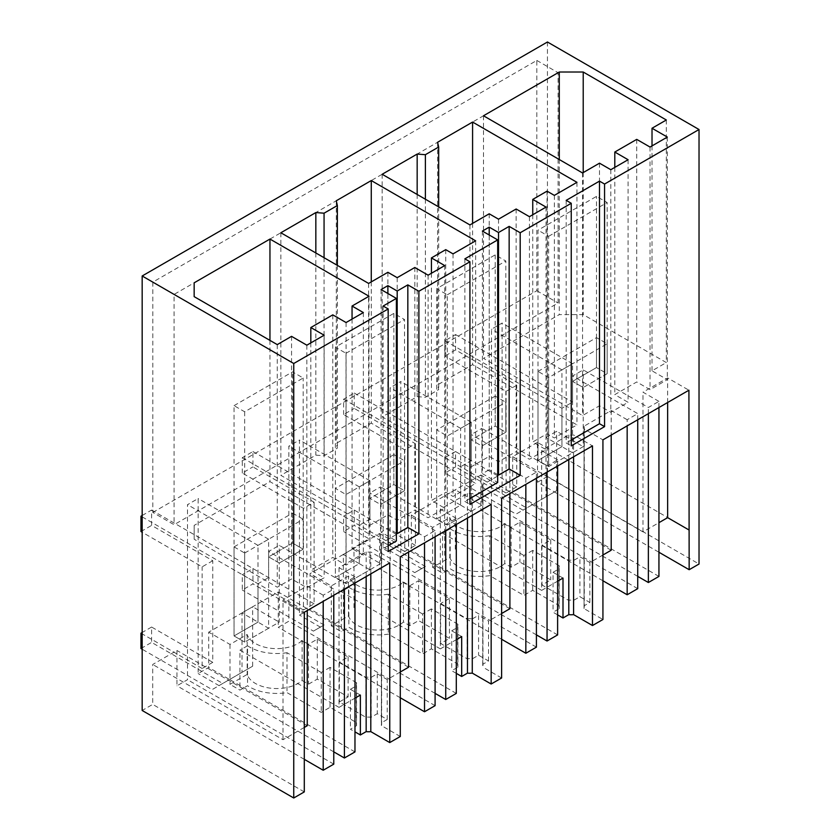 <?xml version="1.0" encoding="UTF-8"?>
<svg xmlns="http://www.w3.org/2000/svg" width="840" height="840" viewBox="0 0 840 840"><rect width="100%" height="100%" fill="white"/><g stroke="black" fill="none" stroke-linecap="round" stroke-linejoin="round"><path stroke-width="0.63" stroke-dasharray="4.2 3.15" d="M547.449 42L547.449 476.501L699.027 564.018M547.449 476.501L537.579 482.202L658.938 552.258M689.01 529.883L537.432 442.365L537.579 482.202M537.432 442.365L512.673 456.656L512.673 491.978L502.11 498.078L502.11 323.043L491.474 329.185L491.474 504.221L480.9 510.321L480.9 474.999L411.358 515.151L411.358 550.473L400.785 556.574L400.785 381.538L390.149 387.681L390.149 562.716L379.586 568.817L379.586 533.495L310.034 573.657L310.034 608.969L299.471 615.069L299.471 440.034L288.834 446.177L288.834 621.212L278.26 627.312L278.26 592L208.719 632.153L208.719 667.464L198.146 673.565L198.146 498.53L187.509 504.672L187.509 679.707L176.946 685.808L176.946 650.496L152.712 664.482L152.712 704.403L142.17 710.482M152.806 512.432L536.812 290.724L536.812 60.428L152.806 282.125L152.806 512.432L174.079 524.706L558.086 303.009L558.086 72.702L174.079 294.409L174.079 524.706M566.181 200.361L566.181 442.943L571.252 445.872M571.252 440.024L566.181 442.943M666.32 119.994L666.32 362.576L583.212 314.601L559.283 314.601L483.494 358.355L582.55 415.548L599.498 405.762L610.806 412.282L628.089 402.308L614.796 394.632L636.731 381.959L650.024 389.644L667.317 379.659L652.019 370.829L666.32 362.576M583.212 172.578L583.212 314.601M652.019 145.908L652.019 370.829M667.317 137.078L667.317 379.659M650.024 147.053L650.024 389.644M636.731 139.377L636.731 381.959M614.796 167.402L614.796 394.632M628.089 159.726L628.089 402.308M610.806 169.701L610.806 412.282M599.498 163.18L599.498 405.762M582.55 172.966L582.55 415.548M483.494 115.773L483.494 358.355M559.283 159.527L559.283 314.601M557.613 614.87L553.046 612.234L559.199 608.685A12.201 7.046 180 0 1 558.915 607.163A12.201 7.046 180 0 1 559.199 605.64L532.686 590.331L523.898 595.403L489.647 575.631A38.524 22.239 180 0 1 450.188 568.722L442.586 573.111L432.632 567.357L449.81 557.434A30.082 17.367 180 0 0 482.444 571.473A30.082 17.367 180 0 0 500.64 566.475A30.082 17.367 180 0 0 504.767 563.504L511.151 567.178L519.939 562.107L550.756 579.894L541.968 584.976L568.481 600.285A12.201 7.046 180 0 1 573.751 600.285L579.904 596.726L589.859 602.48L584.073 605.819A13.167 7.602 180 0 1 584.273 607.163A13.167 7.602 180 0 1 584.042 608.591L602.931 619.5M584.042 608.591L584.042 428.957L602.931 439.856M658.938 407.526L658.938 401.383L648.365 407.484L583.212 369.873L572.575 376.016L637.728 413.627L627.165 419.727L627.165 425.87M658.938 401.383L642.978 392.175L667.643 377.937L688.916 390.222M627.165 419.727L611.205 410.519L584.073 426.185A13.167 7.602 180 0 1 584.273 427.529A13.167 7.602 180 0 1 584.042 428.957M667.643 402.497L667.643 377.937M512.673 456.656L642.978 531.888L658.938 522.68M658.938 576.419L512.673 491.978M642.978 531.888L642.978 392.175M637.728 576.376L502.11 498.078M648.365 413.627L648.365 407.484M538.01 371.406L596.505 337.628L607.152 343.77L548.646 377.548L538.01 371.406L538.01 460.457L561.939 446.639L561.939 369.873L572.575 363.731L572.575 381.392L583.212 387.524L583.212 369.873M572.575 363.731L502.11 323.043M561.939 369.873L491.474 329.185M455.564 349.913L444.927 356.055L444.927 340.704L455.564 334.562L455.564 349.913L516.736 385.224L516.736 486.864L455.564 451.553L455.564 466.904L526.701 507.98L556.626 490.707L545.979 496.85L545.979 437.43L572.575 452.781L572.575 376.016M637.728 419.769L637.728 413.627M637.728 588.662L491.474 504.221M602.931 580.776L480.9 510.321M611.205 410.519L611.205 435.089M611.205 550.231L480.9 474.999M602.931 555.009L589.859 562.558L579.904 556.804L579.904 596.726M411.358 515.151L432.632 527.436L449.81 517.514A30.082 17.367 180 0 0 482.444 531.552A30.082 17.367 180 0 0 500.64 526.554A30.082 17.367 180 0 0 504.767 523.582L511.151 527.258L519.939 522.186L550.756 539.984L541.968 545.055L568.481 560.364A12.201 7.046 180 0 1 573.751 560.364L579.904 556.804M536.812 290.724L558.086 303.009M536.812 60.428L558.086 72.702M152.806 282.125L174.079 294.409M504.767 523.582L504.767 563.504M449.81 517.514L449.81 557.434M511.151 527.258L511.151 567.178M519.939 522.186L519.939 562.107M550.756 539.984L550.756 579.894M541.968 545.055L541.968 584.976M568.481 560.364L568.481 600.285M573.751 560.364L573.751 600.285M589.859 602.48L589.859 562.558M584.073 605.819L584.073 426.185M548.646 377.548L548.646 466.599L572.575 452.781M607.152 343.77L607.152 373.716L583.212 387.524L607.152 373.716L596.505 367.574L607.152 373.716L607.152 202.524L596.505 196.382L538.01 230.16L538.01 460.457L548.646 466.599L583.212 446.639L583.212 387.524L572.575 381.392L596.505 367.574L596.505 196.382M596.505 337.628L596.505 367.574L572.575 381.392L572.575 402.119L561.939 408.261L561.939 446.639L538.01 460.457L548.646 466.599L548.646 236.292L538.01 230.16M304.29 791.91L152.712 704.403M304.29 727.429L283.017 739.715L152.712 664.482M283.017 739.715L283.017 599.991L304.29 612.276M396.375 533.117L387.891 528.224L381.077 532.161L396.375 540.981M388.206 545.696L383.145 548.625L388.206 551.544M383.145 306.033L383.145 548.625M354.974 583.013L354.974 576.87L344.411 582.971L279.258 545.36L268.622 551.502L333.774 589.113L323.201 595.214L323.201 601.356M354.974 576.87L339.024 567.662L366.156 551.996A13.167 7.602 180 0 0 370.797 551.996L389.75 562.937M323.201 595.214L307.251 586.005L283.017 599.991M370.797 573.888L370.797 551.996M400.292 672L387.23 679.55L377.265 673.796L371.112 677.355A12.201 7.046 180 0 0 365.841 677.355L339.329 662.046L348.117 656.975L317.3 639.177L308.511 644.249L302.137 640.574L302.137 680.495A30.082 17.367 180 0 1 298 683.466A30.082 17.367 180 0 1 279.804 688.464A30.082 17.367 180 0 1 247.17 674.425L229.992 684.348L239.946 690.102L247.548 685.713A38.524 22.239 180 0 0 287.007 692.622L321.258 712.394L330.046 707.322L356.559 722.631A12.201 7.046 180 0 0 356.276 724.154A12.201 7.046 180 0 0 356.559 725.676L350.406 729.225L354.974 731.861M302.137 680.495L308.511 684.17L317.3 679.098L348.117 696.896L339.329 701.967L365.841 717.276A12.201 7.046 180 0 1 371.112 717.276L377.265 713.716L387.23 719.471L381.433 722.81A13.167 7.602 180 0 1 381.644 724.154A13.167 7.602 180 0 1 381.402 725.582L381.402 545.948L400.292 556.847M400.292 736.491L381.402 725.582M302.137 640.574A30.082 17.367 180 0 1 298 643.545A30.082 17.367 180 0 1 279.804 648.543A30.082 17.367 180 0 1 247.17 634.505L229.992 644.427L208.719 632.153M408.566 667.223L278.26 592M229.992 644.427L229.992 679.739L208.719 667.464M354.974 751.905L229.992 679.739L229.992 684.348M333.774 751.863L198.146 673.565M344.411 589.113L344.411 582.971M142.17 515.498L151.609 510.048L151.609 525.399L212.772 560.711L212.772 662.351L151.609 627.039L151.609 642.39L222.747 683.466L252.662 666.194L242.025 672.336L242.025 612.917L257.985 622.125L257.985 583.748L268.622 577.605L268.622 556.878L292.551 543.06L292.551 513.114L234.045 546.893L234.045 635.943L257.985 622.125L257.985 545.36L268.622 539.217L268.622 556.878L279.258 563.021L279.258 545.36M268.622 539.217L198.146 498.53M257.985 545.36L187.509 504.672M234.045 405.647L292.551 371.868L303.188 378.01L244.681 411.789L234.045 405.647L234.045 635.943L257.985 622.125L268.622 628.268L268.622 551.502M333.774 595.255L333.774 589.113M333.774 764.148L187.509 679.707M304.29 759.328L176.946 685.808M307.251 586.005L307.251 610.575M307.251 725.718L176.946 650.496M352.055 319.084L352.055 548.625L369.012 538.839L269.955 481.646L194.156 525.399L194.156 539.217L277.263 587.202L291.554 578.949L306.852 587.769L324.135 577.794L310.832 570.119L332.776 557.456L346.07 565.131L363.353 555.146L352.055 548.625M369.012 296.247L369.012 538.839M363.353 312.564L363.353 555.146M346.07 322.539L346.07 565.131M332.776 314.864L332.776 557.456M310.832 342.888L310.832 570.119M324.135 335.213L324.135 577.794M306.852 345.188L306.852 587.769M291.554 336.357L291.554 578.949M277.263 344.61L277.263 587.202M194.156 525.399L194.156 539.217M269.955 340.389L269.955 481.646M339.024 567.662L339.024 707.375L239.946 650.181L239.946 690.102M339.024 707.375L354.974 698.166M366.156 576.566L366.156 551.996M234.045 546.893L244.681 553.035L244.681 642.086L268.622 628.268M244.681 553.035L303.188 519.256L303.188 549.202L279.258 563.021L303.188 549.202L292.551 543.06L303.188 549.202L303.188 378.01M360.37 695.058L350.406 689.304L350.406 729.225M350.406 689.304L356.559 685.755L356.559 725.676M356.559 685.755A12.201 7.046 180 0 1 356.276 684.232A12.201 7.046 180 0 1 356.559 682.71L356.559 722.631M356.559 682.71L330.046 667.401L330.046 707.322M330.046 667.401L321.258 672.483L321.258 712.394M321.258 672.483L287.007 652.701L287.007 692.622M287.007 652.701A38.524 22.239 180 0 1 247.548 645.792L247.548 685.713M247.548 645.792L239.946 650.181M247.17 634.505L247.17 674.425M244.681 411.789L244.681 642.086L234.045 635.943L244.681 642.086L279.258 622.125L279.258 563.021L268.622 556.878L292.551 543.06L292.551 371.868M292.551 513.114L303.188 519.256M472.584 223.398L472.584 364.655L437.598 384.856L438.68 389.603L425.387 397.278L417.165 396.648L382.169 416.85L469.928 467.523L489.206 456.382L498.519 461.759L516.138 451.584L529.431 459.26L546.042 449.673L532.749 441.998L547.05 433.745L554.358 437.966L576.965 424.914L472.584 364.655M437.598 142.265L437.598 384.856M576.965 182.333L576.965 424.914M438.68 206.892L438.68 389.603M495.191 396.123L436.685 429.901L447.321 436.044L505.827 402.266L505.827 432.212L481.898 446.03L481.898 428.369L471.261 434.511L471.261 511.277L447.321 525.095L481.898 505.134L481.898 446.03L471.261 439.887L495.191 426.069L495.191 396.123L505.827 402.266M554.358 195.384L554.358 437.966M464.867 258.857L464.867 501.438L469.928 504.368M469.928 498.519L464.867 501.438M482.402 231.073L482.402 473.655L497.69 482.486M489.206 235.011L489.206 469.728L482.402 473.655M497.69 474.621L489.206 469.728M547.05 191.153L547.05 433.745M532.749 214.767L532.749 441.998M546.042 207.091L546.042 449.673M529.431 216.678L529.431 459.26M516.138 209.003L516.138 451.584M498.519 219.177L498.519 461.759M489.206 213.801L489.206 456.382M469.928 224.931L469.928 467.523M382.169 174.269L382.169 416.85M417.165 194.471L417.165 396.648M425.387 199.216L425.387 397.278M436.685 429.901L436.685 518.952L460.625 505.134L460.625 428.369L471.261 422.226L471.261 439.887L495.191 426.069L505.827 432.212L481.898 446.03L471.261 439.887L471.261 460.614L460.625 466.757L460.625 505.134L471.261 511.277M447.321 436.044L447.321 525.095L436.685 518.952L447.321 525.095L447.321 294.788L436.685 288.656L495.191 254.877L505.827 261.019L505.827 432.212L495.191 426.069L495.191 254.877M456.298 673.365L451.731 670.73L457.884 667.18A12.201 7.046 180 0 1 457.59 665.658A12.201 7.046 180 0 1 457.884 664.135L431.372 648.827L422.583 653.898L388.322 634.126A38.524 22.239 180 0 1 348.873 627.218L341.271 631.606L331.306 625.852L348.495 615.93A30.082 17.367 180 0 0 381.119 629.969A30.082 17.367 180 0 0 399.326 624.971A30.082 17.367 180 0 0 403.452 621.999L409.826 625.674L418.614 620.602L449.442 638.4L440.643 643.472L467.156 658.78A12.201 7.046 180 0 1 472.427 658.78L478.58 655.221L488.544 660.975L482.748 664.314A13.167 7.602 180 0 1 482.958 665.658A13.167 7.602 180 0 1 482.727 667.086L482.727 487.452L501.617 498.351M501.617 677.996L482.727 667.086M557.613 466.022L557.613 459.879L547.05 465.98L481.898 428.369M557.613 459.879L541.663 450.671L568.796 435.005A13.167 7.602 180 0 0 573.594 434.983L592.484 445.893M536.413 478.265L536.413 472.122L525.84 478.223L509.891 469.014L482.748 484.68A13.167 7.602 180 0 1 482.958 486.014A13.167 7.602 180 0 1 482.727 487.452M536.413 472.122L471.261 434.511M573.594 456.803L573.594 434.983M536.413 647.157L390.149 562.716M460.625 428.369L390.149 387.681M536.413 634.872L400.785 556.574M547.05 472.122L547.05 465.98M471.261 422.226L400.785 381.538M348.495 615.93L348.495 576.009A30.082 17.367 180 0 0 381.119 590.048A30.082 17.367 180 0 0 399.326 585.05A30.082 17.367 180 0 0 403.452 582.078L403.452 621.999M403.452 582.078L409.826 585.753L409.826 625.674M409.826 585.753L418.614 580.682L418.614 620.602M418.614 580.682L449.442 598.479L449.442 638.4M449.442 598.479L440.643 603.55L440.643 643.472M440.643 603.55L467.156 618.86L467.156 658.78M467.156 618.86A12.201 7.046 180 0 1 472.427 618.86L472.427 658.78M472.427 618.86L478.58 615.3L478.58 655.221M488.544 660.975L488.544 621.054L478.58 615.3M501.617 613.505L488.544 621.054M509.891 469.014L509.891 493.584M482.748 664.314L482.748 484.68M541.663 450.671L541.663 590.384L442.586 533.19L442.586 573.111M557.613 634.914L432.632 562.748L432.632 567.357M541.663 590.384L557.613 581.175M568.796 459.575L568.796 435.005M509.891 608.727L379.586 533.495M501.617 639.272L379.586 568.817M525.84 478.223L525.84 484.365M563 578.067L553.046 572.313L553.046 612.234M553.046 572.313L559.199 568.764L559.199 608.685M559.199 568.764A12.201 7.046 180 0 1 558.915 567.242A12.201 7.046 180 0 1 559.199 565.719L559.199 605.64M559.199 565.719L532.686 550.41L532.686 590.331M532.686 550.41L523.898 555.492L523.898 595.403M523.898 555.492L489.647 535.71L489.647 575.631M489.647 535.71A38.524 22.239 180 0 1 450.188 528.801L450.188 568.722M450.188 528.801L442.586 533.19M432.632 527.436L432.632 562.748L411.358 550.473M348.495 576.009L331.306 585.932L310.034 573.657M371.269 281.894L371.269 423.15L336.284 443.352L337.365 448.098L324.062 455.774L315.84 455.144L280.854 475.346L368.613 526.019L387.891 514.889L397.194 520.254L414.824 510.08L428.117 517.755L444.728 508.169L431.435 500.493L445.725 492.24L453.044 496.461L475.65 483.409L371.269 423.15M336.284 200.76L336.284 443.352M475.65 240.828L475.65 483.409M337.365 265.387L337.365 448.098M393.876 454.619L335.37 488.397L346.006 494.54L404.513 460.761L404.513 490.707L380.572 504.525L380.572 486.864L369.936 493.007L369.936 569.772L346.006 583.59L380.572 563.63L380.572 504.525L369.936 498.382L393.876 484.565L393.876 454.619L404.513 460.761M453.044 253.88L453.044 496.461M381.077 289.569L381.077 532.161M387.891 293.506L387.891 528.224M445.725 249.648L445.725 492.24M431.435 273.262L431.435 500.493M444.728 265.587L444.728 508.169M428.117 275.173L428.117 517.755M414.824 267.498L414.824 510.08M397.194 277.673L397.194 520.254M387.891 272.296L387.891 514.889M368.613 283.427L368.613 526.019M280.854 232.764L280.854 475.346M315.84 252.966L315.84 455.144M324.062 257.712L324.062 455.774M335.37 488.397L335.37 577.448L359.3 563.63L359.3 486.864L369.936 480.721L369.936 498.382L393.876 484.565L404.513 490.707L380.572 504.525L369.936 498.382L369.936 519.11L359.3 525.252L359.3 563.63L369.936 569.772M346.006 494.54L346.006 583.59L335.37 577.448L346.006 583.59L346.006 353.294L335.37 347.151L393.876 313.373L404.513 319.515L404.513 490.707L393.876 484.565L393.876 313.373M456.298 524.517L456.298 518.375L445.725 524.475L380.572 486.864M456.298 518.375L440.339 509.166L467.471 493.5A13.167 7.602 180 0 0 472.269 493.479L491.159 504.389M435.089 536.76L435.089 530.618L424.526 536.718L408.566 527.51L381.433 543.175A13.167 7.602 180 0 1 381.644 544.509A13.167 7.602 180 0 1 381.402 545.948M435.089 530.618L369.936 493.007M472.269 515.298L472.269 493.479M435.089 705.653L288.834 621.212M359.3 486.864L288.834 446.177M435.089 693.368L299.471 615.069M445.725 530.618L445.725 524.475M369.936 480.721L299.471 440.034M308.511 644.249L308.511 684.17M317.3 639.177L317.3 679.098M348.117 656.975L348.117 696.896M339.329 662.046L339.329 701.967M365.841 677.355L365.841 717.276M371.112 677.355L371.112 717.276M377.265 673.796L377.265 713.716M387.23 719.471L387.23 679.55M408.566 527.51L408.566 552.079M381.433 722.81L381.433 543.175M440.339 509.166L440.339 648.879L341.271 591.686L341.271 631.606M456.298 693.409L331.306 621.243L331.306 625.852M440.339 648.879L456.298 639.671M467.471 518.07L467.471 493.5M400.292 697.767L278.26 627.312M424.526 536.718L424.526 542.861M461.685 636.562L451.731 630.808L451.731 670.73M451.731 630.808L457.884 627.26L457.884 667.18M457.884 627.26A12.201 7.046 180 0 1 457.59 625.737A12.201 7.046 180 0 1 457.884 624.215L457.884 664.135M457.884 624.215L431.372 608.905L431.372 648.827M431.372 608.905L422.583 613.988L422.583 653.898M422.583 613.988L388.322 594.206L388.322 634.126M388.322 594.206A38.524 22.239 180 0 1 348.873 587.297L348.873 627.218M348.873 587.297L341.271 591.686M331.306 585.932L331.306 621.243L310.034 608.969M548.646 236.292L607.152 202.524M516.736 385.224L506.09 391.367L444.927 356.055M516.736 486.864L506.09 493.007L506.09 391.367M506.09 493.007L444.927 457.695L444.927 473.046L455.564 466.904M455.564 451.553L444.927 457.695M526.701 507.98L516.065 514.122L444.927 473.046M545.979 496.85L516.065 514.122M444.927 340.704L561.939 408.261M545.979 437.43L556.626 431.288L583.212 446.639M556.626 490.707L556.626 431.288M455.564 334.562L572.575 402.119M447.321 294.788L505.827 261.019M343.613 414.55L343.613 399.2L354.249 393.057L354.249 408.408L415.411 443.719L404.775 449.862L343.613 414.55L354.249 408.408M415.411 443.719L415.411 545.36L404.775 551.502L404.775 449.862M404.775 551.502L343.613 516.191L343.613 531.542L354.249 525.399L425.387 566.475L414.75 572.618L343.613 531.542M415.411 545.36L354.249 510.048L343.613 516.191M354.249 510.048L354.249 525.399M425.387 566.475L414.75 572.618M444.665 555.345L444.665 495.925L460.625 505.134L436.685 518.952L436.685 288.656M343.613 399.2L460.625 466.757M444.665 495.925L455.301 489.783L481.898 505.134M455.301 549.202L455.301 489.783M354.249 393.057L471.261 460.614M346.006 353.294L404.513 319.515M242.298 473.046L242.298 457.695L252.934 451.553L252.934 466.904L314.097 502.215L303.461 508.358L242.298 473.046L252.934 466.904M314.097 502.215L314.097 603.855L303.461 609.998L303.461 508.358M303.461 609.998L242.298 574.686L242.298 590.037L252.934 583.895L324.062 624.971L313.425 631.113L242.298 590.037M314.097 603.855L252.934 568.544L242.298 574.686M252.934 568.544L252.934 583.895M324.062 624.971L313.425 631.113M343.35 613.841L343.35 554.421L359.3 563.63L335.37 577.448L335.37 347.151M242.298 457.695L359.3 525.252M343.35 554.421L353.987 548.279L380.572 563.63M353.987 607.698L353.987 548.279M252.934 451.553L369.936 519.11M140.973 531.542L151.609 525.399M212.772 560.711L202.136 566.853L142.17 532.235M212.772 662.351L202.136 668.493L202.136 566.853M202.136 668.493L142.17 633.875M151.609 627.039L142.17 632.489M140.973 648.533L151.609 642.39M222.747 683.466L212.111 689.609L142.17 649.226M242.025 672.336L212.111 689.609M142.17 516.884L257.985 583.748M242.025 612.917L252.662 606.774L279.258 622.125M252.662 666.194L252.662 606.774M151.609 510.048L268.622 577.605M584.273 427.529L584.273 607.163M356.276 684.232L356.276 724.154M482.958 486.014L482.958 665.658M558.915 567.242L558.915 607.163M381.644 544.509L381.644 724.154M457.59 625.737L457.59 665.658"/><path stroke-width="1.26" d="M293.748 798L304.29 791.91L304.29 612.276L389.75 562.937L389.75 742.571L400.292 736.491L400.292 556.847L491.159 504.389L491.159 684.023L501.617 677.996L501.617 498.351L592.484 445.893L592.484 625.527L602.931 619.5L602.931 439.856L688.916 390.222L689.157 569.709L699.027 564.018L699.027 129.518L547.449 42L142.17 275.982L142.17 710.482L293.748 798L293.748 363.5L142.17 275.982M699.027 129.518L604.569 184.044L599.498 181.125L566.181 200.361L571.252 203.28L520.202 232.754L509.156 226.38L498.519 232.523L489.206 227.147L482.402 231.073L497.69 239.904L464.867 258.857L469.928 261.776L418.887 291.249L407.831 284.875L397.194 291.018L387.891 285.642L381.077 289.569L396.375 298.399L383.145 306.033L388.206 308.963L293.748 363.5M363.353 312.564L352.055 306.033L369.012 296.247L269.955 239.064L194.156 282.818L194.156 296.635L277.263 344.61L291.554 336.357L306.852 345.188L324.135 335.213L310.832 327.537L332.776 314.864L346.07 322.539L363.353 312.564M417.165 154.066L382.169 174.269L469.928 224.931L489.206 213.801L498.519 219.177L516.138 209.003L529.431 216.678L546.042 207.091L532.749 199.416L547.05 191.153L554.358 195.384L576.965 182.333L472.584 122.062L437.598 142.265L438.68 147.021L425.387 154.697L417.165 154.066L417.165 194.471M315.84 212.562L324.062 213.192L337.365 205.517L336.284 200.76L371.269 180.558L475.65 240.828L453.044 253.88L445.725 249.648L431.435 257.911L444.728 265.587L428.117 275.173L414.824 267.498L397.194 277.673L387.891 272.296L368.613 283.427L280.854 232.764L315.84 212.562L315.84 252.966M650.024 147.053L667.317 137.078L652.019 128.247L666.32 119.994L583.212 72.02L559.283 72.02L483.494 115.773L582.55 172.966L599.498 163.18L610.806 169.701L628.089 159.726L614.796 152.04L636.731 139.377L650.024 147.053M604.569 184.044L604.569 426.636L599.498 423.707L571.252 440.024M571.252 203.28L571.252 445.872L604.569 426.636M520.202 232.754L520.202 475.346L509.156 468.962L498.519 475.104L497.69 474.621M469.928 261.776L469.928 504.368L520.202 475.346M418.887 291.249L418.887 533.841L407.831 527.457L397.194 533.6L396.375 533.117M388.206 308.963L388.206 551.544L418.887 533.841M689.157 569.709L658.938 552.258M599.498 181.125L599.498 423.707M583.212 72.02L583.212 172.578M652.019 128.247L652.019 145.908M614.796 152.04L614.796 167.402M559.283 72.02L559.283 159.527M592.484 625.527L573.594 614.618A13.167 7.602 180 0 1 568.796 614.639L563 617.988L557.613 614.87M688.916 529.935L667.643 517.65L667.643 402.497M658.938 522.68L667.643 517.65M637.728 576.376L648.365 582.519L658.938 576.419L658.938 407.526M648.365 582.519L648.365 413.627M627.165 425.87L627.165 594.762L637.728 588.662L637.728 419.769M627.165 594.762L602.931 580.776M611.205 435.089L611.205 550.231L602.931 555.009M396.375 298.399L396.375 540.981L388.206 545.696M389.75 742.571L370.797 731.63L370.797 573.888M370.797 731.63A13.167 7.602 180 0 1 366.156 731.63L360.37 734.979L354.974 731.861M408.566 552.079L408.566 667.223L400.292 672M354.974 583.013L354.974 751.905L344.411 758.005L333.774 751.863M344.411 758.005L344.411 589.113M323.201 601.356L323.201 770.249L333.774 764.148L333.774 595.255M323.201 770.249L304.29 759.328M307.251 610.575L307.251 725.718L304.29 727.429M352.055 306.033L352.055 319.084M310.832 327.537L310.832 342.888M194.156 282.818L194.156 296.635M269.955 239.064L269.955 340.389M354.974 698.166L360.37 695.058L360.37 734.979M366.156 731.63L366.156 576.566M472.584 122.062L472.584 223.398M438.68 147.021L438.68 206.892M497.69 239.904L497.69 482.486L469.928 498.519M489.206 227.147L489.206 235.011M498.519 232.523L498.519 475.104M509.156 226.38L509.156 468.962M532.749 199.416L532.749 214.767M425.387 154.697L425.387 199.216M491.159 684.023L472.269 673.113A13.167 7.602 180 0 1 467.471 673.134L461.685 676.484L456.298 673.365M573.594 614.618L573.594 456.803M525.84 484.365L525.84 653.258L536.413 647.157L536.413 478.265M557.613 466.022L557.613 634.914L547.05 641.014L536.413 634.872M547.05 641.014L547.05 472.122M509.891 493.584L509.891 608.727L501.617 613.505M557.613 581.175L563 578.067L563 617.988M568.796 614.639L568.796 459.575M525.84 653.258L501.617 639.272M371.269 180.558L371.269 281.894M337.365 205.517L337.365 265.387M387.891 285.642L387.891 293.506M397.194 291.018L397.194 533.6M407.831 284.875L407.831 527.457M431.435 257.911L431.435 273.262M324.062 213.192L324.062 257.712M472.269 673.113L472.269 515.298M424.526 542.861L424.526 711.753L435.089 705.653L435.089 536.76M456.298 524.517L456.298 693.409L445.725 699.51L435.089 693.368M445.725 699.51L445.725 530.618M456.298 639.671L461.685 636.562L461.685 676.484M467.471 673.134L467.471 518.07M424.526 711.753L400.292 697.767M142.17 532.235L140.973 531.542L140.973 516.191L142.17 515.498M142.17 633.875L140.973 633.182L140.973 648.533L142.17 649.226M142.17 632.489L140.973 633.182M140.973 516.191L142.17 516.884"/></g></svg>
